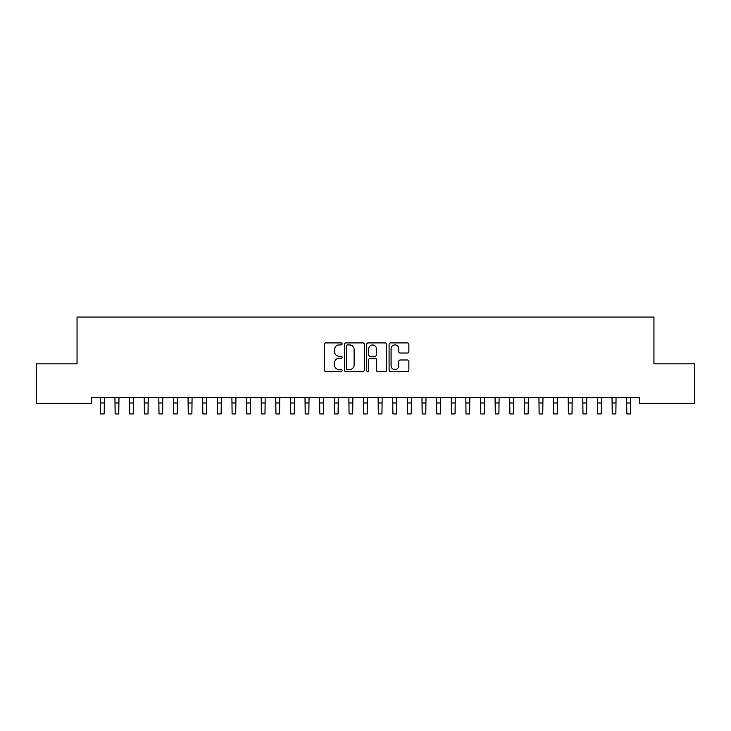 <?xml version="1.0" encoding="UTF-8"?>
<svg xmlns="http://www.w3.org/2000/svg" width="731" height="731" viewBox="0 0 731 731"><rect width="100%" height="100%" fill="white"/><g stroke="black" fill="none" stroke-linecap="round" stroke-linejoin="round"><path stroke-width="1.1" d="M342.108 343.917A1.005 1.005 0 0 0 341.103 342.912L325.852 342.912A1.435 1.435 0 0 0 324.418 344.347L324.418 370.178A1.435 1.435 0 0 0 325.852 371.613L341.103 371.613A1.005 1.005 0 0 0 342.108 370.608A1.005 1.005 0 0 0 341.103 369.603L339.129 369.603A4.596 4.596 0 0 1 334.542 365.007L334.542 362.859A4.596 4.596 0 0 1 339.129 358.263L341.103 358.263A1.005 1.005 0 0 0 342.108 357.258A1.005 1.005 0 0 0 341.103 356.253L339.129 356.253A4.596 4.596 0 0 1 334.542 351.666L334.542 349.509A4.596 4.596 0 0 1 339.129 344.922L341.103 344.922A1.005 1.005 0 0 0 342.108 343.917M407.441 353.027A1.435 1.435 0 0 0 408.876 351.593L408.876 344.347A1.435 1.435 0 0 0 407.441 342.912L390.509 342.912A1.435 1.435 0 0 0 389.075 344.347L389.075 370.178A1.435 1.435 0 0 0 390.509 371.613L407.441 371.613A1.435 1.435 0 0 0 408.876 370.178L408.876 361.425A1.435 1.435 0 0 0 407.441 359.99L400.195 359.99A1.435 1.435 0 0 0 398.76 361.425L398.76 365.765A3.838 3.838 0 0 1 394.923 369.603A3.838 3.838 0 0 1 391.076 365.765L391.076 348.76A3.838 3.838 0 0 1 394.923 344.922A3.838 3.838 0 0 1 398.76 348.76L398.76 351.593A1.435 1.435 0 0 0 400.195 353.027L407.441 353.027M639.333 397.463L91.667 397.463L91.667 403.311L36.55 403.311L36.55 363.837L77.047 363.837L77.047 317.053L653.953 317.053L653.953 363.837L694.45 363.837L694.45 403.311L639.333 403.311L639.333 397.463M364.248 344.347A1.435 1.435 0 0 0 362.814 342.912L345.873 342.912A1.435 1.435 0 0 0 344.438 344.347L344.438 370.178A1.435 1.435 0 0 0 345.873 371.613L362.814 371.613A1.435 1.435 0 0 0 364.248 370.178L364.248 344.347M368.186 342.912L385.127 342.912A1.435 1.435 0 0 1 386.562 344.347L386.562 370.178A1.435 1.435 0 0 1 385.127 371.613L377.881 371.613A1.435 1.435 0 0 1 376.447 370.178L376.447 359.698A1.435 1.435 0 0 0 375.003 358.263L370.197 358.263A1.435 1.435 0 0 0 368.762 359.698L368.762 370.608A1.005 1.005 0 0 1 367.757 371.613A1.005 1.005 0 0 1 366.752 370.608L366.752 344.347A1.435 1.435 0 0 1 368.186 342.912M347.453 344.922A1.005 1.005 0 0 0 346.448 345.927L346.448 368.598A1.005 1.005 0 0 0 347.453 369.603L349.537 369.603A4.596 4.596 0 0 0 354.124 365.007L354.124 349.509A4.596 4.596 0 0 0 349.537 344.922L347.453 344.922M376.447 348.833A3.838 3.838 0 0 0 372.6 344.995A3.838 3.838 0 0 0 368.762 348.833L368.762 354.818A1.435 1.435 0 0 0 370.197 356.253L375.003 356.253A1.435 1.435 0 0 0 376.447 354.818L376.447 348.833M100.33 397.463L100.512 413.947L104.167 413.947L104.35 397.463M114.95 397.463L115.132 413.947L118.787 413.947L118.97 397.463M129.57 397.463L129.752 413.947L133.407 413.947L133.59 397.463M144.19 397.463L144.373 413.947L148.028 413.947L148.21 397.463M158.81 397.463L158.992 413.947L162.647 413.947L162.83 397.463M173.43 397.463L173.612 413.947L177.267 413.947L177.45 397.463M188.05 397.463L188.232 413.947L191.887 413.947L192.07 397.463M202.67 397.463L202.852 413.947L206.507 413.947L206.69 397.463M217.29 397.463L217.472 413.947L221.127 413.947L221.31 397.463M231.91 397.463L232.093 413.947L235.747 413.947L235.93 397.463M246.53 397.463L246.712 413.947L250.367 413.947L250.55 397.463M261.15 397.463L261.332 413.947L264.988 413.947L265.17 397.463M275.77 397.463L275.952 413.947L279.607 413.947L279.79 397.463M290.39 397.463L290.572 413.947L294.227 413.947L294.41 397.463M305.01 397.463L305.192 413.947L308.847 413.947L309.03 397.463M319.63 397.463L319.812 413.947L323.467 413.947L323.65 397.463M334.25 397.463L334.433 413.947L338.087 413.947L338.27 397.463M348.87 397.463L349.053 413.947L352.707 413.947L352.89 397.463M363.49 397.463L363.672 413.947L367.327 413.947L367.51 397.463M378.11 397.463L378.292 413.947L381.947 413.947L382.13 397.463M392.73 397.463L392.912 413.947L396.567 413.947L396.75 397.463M407.35 397.463L407.532 413.947L411.188 413.947L411.37 397.463M421.97 397.463L422.152 413.947L425.808 413.947L425.99 397.463M436.59 397.463L436.772 413.947L440.427 413.947L440.61 397.463M451.21 397.463L451.392 413.947L455.047 413.947L455.23 397.463M465.83 397.463L466.012 413.947L469.667 413.947L469.85 397.463M480.45 397.463L480.632 413.947L484.287 413.947L484.47 397.463M495.07 397.463L495.252 413.947L498.907 413.947L499.09 397.463M509.69 397.463L509.872 413.947L513.527 413.947L513.71 397.463M524.31 397.463L524.492 413.947L528.147 413.947L528.33 397.463M538.93 397.463L539.112 413.947L542.767 413.947L542.95 397.463M553.55 397.463L553.732 413.947L557.387 413.947L557.57 397.463M568.17 397.463L568.352 413.947L572.007 413.947L572.19 397.463M582.79 397.463L582.972 413.947L586.627 413.947L586.81 397.463M597.41 397.463L597.592 413.947L601.247 413.947L601.43 397.463M612.03 397.463L612.212 413.947L615.867 413.947L616.05 397.463M626.65 397.463L626.832 413.947L630.487 413.947L630.67 397.463M100.512 402.982L104.167 402.982M115.132 402.982L118.787 402.982M129.752 402.982L133.407 402.982M144.373 402.982L148.028 402.982M158.992 402.982L162.647 402.982M173.612 402.982L177.267 402.982M188.232 402.982L191.887 402.982M202.852 402.982L206.507 402.982M217.472 402.982L221.127 402.982M232.093 402.982L235.747 402.982M246.712 402.982L250.367 402.982M261.332 402.982L264.988 402.982M275.952 402.982L279.607 402.982M290.572 402.982L294.227 402.982M305.192 402.982L308.847 402.982M319.812 402.982L323.467 402.982M334.433 402.982L338.087 402.982M349.053 402.982L352.707 402.982M363.672 402.982L367.327 402.982M378.292 402.982L381.947 402.982M392.912 402.982L396.567 402.982M407.532 402.982L411.188 402.982M422.152 402.982L425.808 402.982M436.772 402.982L440.427 402.982M451.392 402.982L455.047 402.982M466.012 402.982L469.667 402.982M480.632 402.982L484.287 402.982M495.252 402.982L498.907 402.982M509.872 402.982L513.527 402.982M524.492 402.982L528.147 402.982M539.112 402.982L542.767 402.982M553.732 402.982L557.387 402.982M568.352 402.982L572.007 402.982M582.972 402.982L586.627 402.982M597.592 402.982L601.247 402.982M612.212 402.982L615.867 402.982M626.832 402.982L630.487 402.982"/></g></svg>
